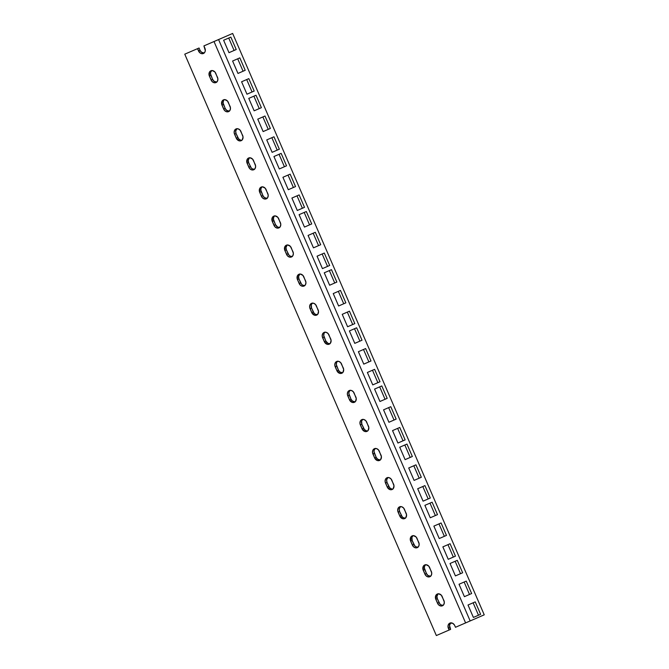 <?xml version="1.0" encoding="UTF-8"?>
<svg xmlns="http://www.w3.org/2000/svg" width="669" height="669" viewBox="0 0 669 669"><rect width="100%" height="100%" fill="white"/><g stroke="black" fill="none" stroke-linecap="round" stroke-linejoin="round"><path stroke-width="1" d="M204.271 53.027L201.52 52.241L200.039 50.292L198.517 50.953A4.273 3.479 66.5 0 0 203.409 53.495A4.273 3.479 66.5 0 0 204.898 48.193L203.911 45.902L232.653 33.45L216.447 40.483L232.653 33.45L484.239 614.828L232.653 33.45L218.579 39.563L470.165 620.941L218.579 39.563L214.013 41.537L465.599 622.914L484.239 614.828L468.041 621.861L455.497 627.279L465.599 622.914L214.013 41.537L203.911 45.902L205.308 50.61L204.898 52.065L203.409 53.495L201.344 53.604L199.998 52.901L197.531 48.661L186.283 53.512L199.053 48.001L184.761 54.172L436.347 635.55L184.761 54.172L199.053 48.001L200.039 50.292L199.053 48.001L197.531 48.661L198.517 50.953L200.039 50.292A4.273 3.479 -113.5 0 0 204.12 53.052M450.705 622.881A4.273 3.479 -113.5 0 0 449.928 627.739L450.63 629.378L449.518 625.331L450.831 622.78M443.279 605.336L441.18 604.968L439.934 603.99L437.342 598.671L436.941 596.263L438.254 593.712M430.702 576.268L427.943 575.474L426.462 573.525L424.363 567.998L424.497 566.426L425.668 564.644M418.117 547.2L416.018 546.832L414.78 545.854L412.188 540.535L411.92 537.358L413.091 535.576M405.539 518.132L403.44 517.764L402.203 516.786L399.61 511.467L399.201 509.05L400.514 506.508M392.962 489.056L391.557 488.972L389.617 487.718L387.033 482.399L386.623 479.982L387.936 477.44M380.385 459.988L377.625 459.202L376.145 457.253L374.046 451.726L374.18 450.153L375.351 448.372M367.799 430.92L366.403 430.836L364.463 429.582L361.87 424.263L361.603 421.085L362.774 419.304M355.222 401.852L352.471 401.066L350.991 399.117L348.884 393.581L349.026 392.009L350.196 390.236M342.645 372.784L339.894 371.997L338.414 370.049L336.306 364.513L336.716 362.247L337.619 361.168M330.068 343.715L327.969 343.348L325.828 340.981L323.729 335.445L324.139 333.179L325.034 332.092M317.482 314.647L315.392 314.279L314.146 313.301L311.553 307.983L311.286 304.805L312.456 303.024M304.905 285.579L302.806 285.211L301.568 284.233L298.976 278.914L298.566 276.506L299.879 273.956M292.328 256.511L290.229 256.143L288.983 255.165L286.399 249.846L285.989 247.438L287.302 244.887M279.751 227.443L277.652 227.075L275.511 224.7L273.412 219.173L273.822 216.907L274.716 215.819M267.174 198.375L264.414 197.581L262.934 195.632L260.835 190.105L260.969 188.533L262.139 186.751M254.588 169.307L252.489 168.939L251.251 167.961L248.659 162.642L248.249 160.226L249.562 157.683M242.011 140.231L240.606 140.147L238.666 138.893L236.082 133.574L235.672 131.157L236.985 128.615M229.434 111.163L226.682 110.377L225.194 108.428L223.095 102.901L223.505 100.626L224.399 99.547M216.856 82.095L214.097 81.309L212.617 79.36L210.518 73.824L210.651 72.252L211.822 70.479M454.786 625.649L455.497 627.279L454.393 624.905L452.654 623.274L449.894 623.098A4.273 3.479 66.5 0 1 454.786 625.649M436.347 635.55L449.108 630.039L447.996 625.992L448.807 623.926L449.894 623.098A4.273 3.479 66.5 0 0 448.406 628.4L449.928 627.739L448.406 628.4L449.108 630.039L436.347 635.55M438.12 593.813A4.273 3.479 -113.5 0 0 437.342 598.671L435.82 599.332A4.273 3.479 66.5 0 1 437.309 594.03A4.273 3.479 66.5 0 1 442.209 596.572L444.308 602.108L443.898 604.375L442.41 605.805L440.353 605.905L438.412 604.651L435.82 599.332L435.828 595.46L437.317 594.03L438.672 593.804L441.314 595.176L443.907 600.503A4.273 3.479 66.5 0 1 442.418 605.796A4.273 3.479 66.5 0 1 437.526 603.254L439.048 602.593A4.273 3.479 -113.5 0 0 443.129 605.353M425.543 564.745A4.273 3.479 -113.5 0 0 424.765 569.603L423.243 570.264A4.273 3.479 66.5 0 1 424.731 564.962A4.273 3.479 66.5 0 1 429.632 567.504L431.731 573.04L431.321 575.307L429.833 576.737L427.775 576.837L425.835 575.583L423.243 570.264L423.251 566.392L424.146 565.305L426.086 564.736L428.737 566.108L431.329 571.435A4.273 3.479 66.5 0 1 429.841 576.728A4.273 3.479 66.5 0 1 424.94 574.186L426.462 573.525A4.273 3.479 -113.5 0 0 430.552 576.285M412.965 535.677A4.273 3.479 -113.5 0 0 412.188 540.535L410.666 541.196A4.273 3.479 66.5 0 1 412.154 535.894A4.273 3.479 66.5 0 1 417.046 538.436L419.154 543.972L418.744 546.239L417.255 547.668L415.19 547.769L413.258 546.514L410.666 541.196L410.674 537.324L411.569 536.237L413.509 535.668L416.16 537.04L418.744 542.367A4.273 3.479 66.5 0 1 417.255 547.66A4.273 3.479 66.5 0 1 412.363 545.118L413.885 544.457A4.273 3.479 -113.5 0 0 417.974 547.217M400.388 506.609A4.273 3.479 -113.5 0 0 399.61 511.467L398.088 512.128A4.273 3.479 66.5 0 1 399.577 506.826A4.273 3.479 66.5 0 1 404.469 509.368L406.576 514.904L405.765 517.773L404.017 518.793L402.613 518.701L399.786 516.05L397.679 510.522L398.097 508.248L399.577 506.826L401.643 506.717L403.574 507.972L406.167 513.29A4.273 3.479 66.5 0 1 404.678 518.592A4.273 3.479 66.5 0 1 399.786 516.05L401.308 515.389A4.273 3.479 -113.5 0 0 405.389 518.149M387.803 477.541A4.273 3.479 -113.5 0 0 387.033 482.399L385.511 483.06A4.273 3.479 66.5 0 1 386.991 477.758A4.273 3.479 66.5 0 1 391.892 480.3L393.999 485.828L393.188 488.704L391.44 489.725L390.035 489.633L387.209 486.982L385.101 481.454L385.511 479.18L387 477.758L389.057 477.649L390.997 478.904L393.589 484.222A4.273 3.479 66.5 0 1 392.101 489.524A4.273 3.479 66.5 0 1 387.209 486.982L388.731 486.321A4.273 3.479 -113.5 0 0 392.812 489.081M375.225 448.473A4.273 3.479 -113.5 0 0 374.448 453.331L372.926 453.992A4.273 3.479 66.5 0 1 374.414 448.69A4.273 3.479 66.5 0 1 379.315 451.232L381.414 456.76L380.611 459.636L378.863 460.648L377.458 460.565L374.623 457.914L372.524 452.386L372.934 450.112L374.423 448.69L376.48 448.581L378.42 449.836L381.012 455.154A4.273 3.479 66.5 0 1 379.524 460.456A4.273 3.479 66.5 0 1 374.623 457.914L376.145 457.253A4.273 3.479 -113.5 0 0 380.235 460.013M362.648 419.404A4.273 3.479 -113.5 0 0 361.87 424.263L360.348 424.924A4.273 3.479 66.5 0 1 361.837 419.622A4.273 3.479 66.5 0 1 366.729 422.164L368.836 427.692L368.025 430.56L366.938 431.388L364.881 431.497L362.046 428.846L359.939 423.318L360.357 421.044L361.845 419.622L363.903 419.513L365.843 420.768L368.427 426.086A4.273 3.479 66.5 0 1 366.938 431.388A4.273 3.479 66.5 0 1 362.046 428.846L363.568 428.185A4.273 3.479 -113.5 0 0 367.657 430.945M350.071 390.336A4.273 3.479 -113.5 0 0 349.293 395.187L347.771 395.856A4.273 3.479 66.5 0 1 349.26 390.554A4.273 3.479 66.5 0 1 354.152 393.096L356.259 398.624L355.448 401.492L354.361 402.32L352.295 402.429L349.469 399.778L347.362 394.242L347.78 391.975L349.26 390.554L351.325 390.445L353.257 391.7L355.849 397.018A4.273 3.479 66.5 0 1 354.361 402.32A4.273 3.479 66.5 0 1 349.469 399.778L350.991 399.117A4.273 3.479 -113.5 0 0 355.072 401.877M337.485 361.268A4.273 3.479 -113.5 0 0 336.716 366.119L335.194 366.779A4.273 3.479 66.5 0 1 336.683 361.486A4.273 3.479 66.5 0 1 341.575 364.028L343.682 369.556L342.871 372.424L341.775 373.252L339.718 373.361L336.892 370.71L334.784 365.174L335.194 362.907L336.683 361.477L338.74 361.377L340.68 362.631L343.272 367.95A4.273 3.479 66.5 0 1 341.784 373.252A4.273 3.479 66.5 0 1 336.892 370.71L338.414 370.049A4.273 3.479 -113.5 0 0 342.495 372.809M324.908 332.2A4.273 3.479 -113.5 0 0 324.131 337.051L322.609 337.711A4.273 3.479 66.5 0 1 324.097 332.418A4.273 3.479 66.5 0 1 328.997 334.96L331.096 340.488L330.294 343.356L328.546 344.376L327.141 344.284L324.306 341.642L322.207 336.106L322.617 333.839L324.105 332.409L326.163 332.309L328.103 333.563L330.695 338.882A4.273 3.479 66.5 0 1 329.207 344.184A4.273 3.479 66.5 0 1 324.306 341.642L325.828 340.981A4.273 3.479 -113.5 0 0 329.917 343.741M312.331 303.132A4.273 3.479 -113.5 0 0 311.553 307.983L310.031 308.643A4.273 3.479 66.5 0 1 311.52 303.35A4.273 3.479 66.5 0 1 316.412 305.892L318.519 311.419L317.708 314.288L316.621 315.116L314.564 315.216L311.729 312.565L309.622 307.038L310.04 304.771L311.528 303.341L313.585 303.241L315.525 304.495L318.11 309.814A4.273 3.479 66.5 0 1 316.629 315.116A4.273 3.479 66.5 0 1 311.729 312.565L313.251 311.905A4.273 3.479 -113.5 0 0 317.34 314.673M299.754 274.056A4.273 3.479 -113.5 0 0 298.976 278.914L297.454 279.575A4.273 3.479 66.5 0 1 298.943 274.273A4.273 3.479 66.5 0 1 303.835 276.824L305.942 282.351L305.524 284.618L304.044 286.048L301.978 286.148L300.047 284.894L297.454 279.575L297.462 275.703L298.943 274.273L300.297 274.047L302.94 275.427L305.532 280.746A4.273 3.479 66.5 0 1 304.044 286.048A4.273 3.479 66.5 0 1 299.152 283.497L300.674 282.836A4.273 3.479 -113.5 0 0 304.755 285.596M287.168 244.988A4.273 3.479 -113.5 0 0 286.399 249.846L284.877 250.507A4.273 3.479 66.5 0 1 286.365 245.205A4.273 3.479 66.5 0 1 291.258 247.747L293.365 253.283L292.947 255.55L291.458 256.98L289.401 257.08L287.461 255.826L284.877 250.507L284.877 246.635L286.365 245.205L287.72 244.979L290.363 246.351L292.955 251.678A4.273 3.479 66.5 0 1 291.467 256.971A4.273 3.479 66.5 0 1 286.575 254.429L288.096 253.768A4.273 3.479 -113.5 0 0 292.177 256.528M274.591 215.92A4.273 3.479 -113.5 0 0 273.813 220.778L272.291 221.439A4.273 3.479 66.5 0 1 273.78 216.137A4.273 3.479 66.5 0 1 278.68 218.679L280.779 224.215L280.37 226.482L278.881 227.912L276.824 228.012L274.884 226.758L272.291 221.439L272.3 217.567L273.195 216.48L275.143 215.911L277.786 217.283L280.378 222.61A4.273 3.479 66.5 0 1 278.889 227.903A4.273 3.479 66.5 0 1 273.989 225.361L275.511 224.7A4.273 3.479 -113.5 0 0 279.6 227.46M262.014 186.852A4.273 3.479 -113.5 0 0 261.236 191.71L259.714 192.371A4.273 3.479 66.5 0 1 261.203 187.069A4.273 3.479 66.5 0 1 266.095 189.611L268.202 195.147L267.792 197.414L266.304 198.844L264.247 198.944L262.307 197.69L259.714 192.371L259.723 188.499L260.617 187.412L262.557 186.843L265.208 188.215L267.792 193.542A4.273 3.479 66.5 0 1 266.312 198.835A4.273 3.479 66.5 0 1 261.412 196.293L262.934 195.632A4.273 3.479 -113.5 0 0 267.023 198.392M249.437 157.784A4.273 3.479 -113.5 0 0 248.659 162.642L247.137 163.303A4.273 3.479 66.5 0 1 248.625 158.001A4.273 3.479 66.5 0 1 253.518 160.543L255.625 166.079L255.207 168.345L253.727 169.767L251.661 169.876L249.729 168.621L247.137 163.303L247.145 159.423L248.04 158.344L249.98 157.767L252.623 159.147L255.215 164.465A4.273 3.479 66.5 0 1 253.727 169.767A4.273 3.479 66.5 0 1 248.835 167.225L250.357 166.564A4.273 3.479 -113.5 0 0 254.437 169.324M236.859 128.716A4.273 3.479 -113.5 0 0 236.082 133.574L234.56 134.235A4.273 3.479 66.5 0 1 236.048 128.933A4.273 3.479 66.5 0 1 240.94 131.475L243.048 137.003L242.237 139.88L240.489 140.9L239.084 140.808L236.257 138.157L234.15 132.629L234.56 130.355L236.048 128.933L238.114 128.824L240.046 130.079L242.638 135.397A4.273 3.479 66.5 0 1 241.149 140.699A4.273 3.479 66.5 0 1 236.257 138.157L237.779 137.496A4.273 3.479 -113.5 0 0 241.86 140.256M224.274 99.648A4.273 3.479 -113.5 0 0 223.496 104.506L221.974 105.167A4.273 3.479 66.5 0 1 223.463 99.865A4.273 3.479 66.5 0 1 228.363 102.407L230.462 107.935L230.052 110.209L228.564 111.631L226.507 111.74L224.567 110.485L221.974 105.167L221.983 101.287L223.471 99.865L224.826 99.631L227.468 101.011L230.061 106.329A4.273 3.479 66.5 0 1 228.572 111.631A4.273 3.479 66.5 0 1 223.68 109.089L225.194 108.428A4.273 3.479 -113.5 0 0 229.283 111.188M211.697 70.58A4.273 3.479 -113.5 0 0 210.919 75.438L209.397 76.099A4.273 3.479 66.5 0 1 210.886 70.797A4.273 3.479 66.5 0 1 215.786 73.339L217.885 78.867L217.475 81.141L215.987 82.563L213.929 82.672L211.989 81.417L209.397 76.099L209.405 72.219L210.3 71.14L212.24 70.563L214.891 71.943L217.484 77.261A4.273 3.479 66.5 0 1 215.995 82.563A4.273 3.479 66.5 0 1 211.095 80.021L212.617 79.36A4.273 3.479 -113.5 0 0 216.706 82.12M466.26 581.11L471.637 593.537L464.411 596.673L459.034 584.254L466.26 581.11L471.637 593.537L464.403 596.673L469.504 594.457L464.135 582.03L469.504 594.457L471.637 593.537L464.411 596.673L459.034 584.254L466.26 581.11M475.241 601.874L480.618 614.301L473.393 617.437L468.016 605.01L475.241 601.874L480.618 614.301L473.393 617.437L478.494 615.221L473.117 602.794L478.494 615.221L480.618 614.301L473.393 617.437L468.016 605.01L475.241 601.874M457.27 560.346L462.647 572.773L455.422 575.909L450.045 563.49L457.27 560.346L462.647 572.773L455.422 575.909L460.523 573.693L455.146 561.274L460.523 573.693L462.647 572.773L455.422 575.909L450.045 563.49L457.27 560.346M441.097 522.974L446.474 535.401L439.249 538.537L433.872 526.11L441.097 522.974L446.474 535.401L439.249 538.537L444.35 536.321L438.973 523.894L444.35 536.321L446.474 535.401L439.249 538.537L433.872 526.11L441.097 522.974M450.086 543.738L455.464 556.165L448.23 559.301L442.861 546.874L450.086 543.738L455.464 556.165L448.23 559.301L453.331 557.076L447.962 544.658L453.331 557.076L455.464 556.165L448.23 559.301L442.861 546.874L450.086 543.738M432.115 502.21L437.493 514.637L430.267 517.773L424.89 505.346L432.115 502.21L437.493 514.637L430.259 517.773L435.368 515.556L429.991 503.13L435.368 515.556L437.493 514.637L430.267 517.773L424.89 505.346L432.115 502.21M415.942 464.838L421.319 477.265L414.094 480.401L408.717 467.974L415.942 464.838L421.319 477.265L414.086 480.401L419.195 478.176L413.818 465.758L419.195 478.176L421.319 477.265L414.094 480.401L408.717 467.974L415.942 464.838M424.924 485.602L430.301 498.02L423.076 501.165L417.699 488.738L424.924 485.602L430.301 498.02L423.076 501.156L428.177 498.94L422.8 486.522L428.177 498.94L430.301 498.02L423.076 501.165L417.699 488.738L424.924 485.602M406.961 444.074L412.338 456.501L405.105 459.636L399.728 447.21L406.961 444.074L412.338 456.501L405.105 459.636L410.206 457.412L404.829 444.994L410.206 457.412L412.338 456.501L405.105 459.636L399.728 447.21L406.961 444.074M390.788 406.702L396.157 419.12L388.932 422.264L383.554 409.838L390.788 406.702L396.157 419.12L388.932 422.256L394.033 420.04L388.656 407.622L394.033 420.04L396.157 419.12L388.932 422.264L383.554 409.838L390.788 406.702M399.769 427.458L405.146 439.884L397.921 443.029L392.544 430.602L399.769 427.458L405.146 439.884L397.913 443.02L403.022 440.804L397.645 428.386L403.022 440.804L405.146 439.884L397.921 443.029L392.544 430.602L399.769 427.458M381.798 385.938L387.175 398.356L379.95 401.5L374.573 389.074L381.798 385.938L387.175 398.356L379.942 401.492L385.051 399.276L379.674 386.858L385.051 399.276L387.175 398.356L379.95 401.5L374.573 389.074L381.798 385.938M365.625 348.557L371.002 360.984L363.777 364.128L358.4 351.702L365.625 348.557L371.002 360.984L363.769 364.12L368.878 361.904L363.501 349.486L368.878 361.904L371.002 360.984L363.777 364.128L358.4 351.702L365.625 348.557M374.607 369.321L379.984 381.748L372.758 384.892L367.381 372.466L374.607 369.321L379.984 381.748L372.758 384.884L377.86 382.668L372.482 370.25L377.86 382.668L379.984 381.748L372.758 384.892L367.381 372.466L374.607 369.321M356.644 327.793L362.021 340.22L354.787 343.364L349.41 330.938L356.644 327.793L362.021 340.22L354.787 343.356L359.889 341.14L354.511 328.722L359.889 341.14L362.021 340.22L354.787 343.364L349.41 330.938L356.644 327.793M340.471 290.421L345.848 302.848L338.614 305.992L333.237 293.566L340.471 290.421L345.848 302.848L338.614 305.984L343.715 303.768L338.338 291.349L343.715 303.768L345.848 302.848L338.614 305.992L333.237 293.566L340.471 290.421M349.452 311.185L354.829 323.612L347.604 326.748L342.227 314.33L349.452 311.185L354.829 323.612L347.596 326.748L352.705 324.532L347.328 312.114L352.705 324.532L354.829 323.612L347.604 326.748L342.227 314.33L349.452 311.185M331.481 269.657L336.858 282.084L329.633 285.228L324.256 272.801L331.481 269.657L336.858 282.084L329.625 285.22L334.734 283.004L329.357 270.585L334.734 283.004L336.858 282.084L329.633 285.228L324.256 272.801L331.481 269.657M315.308 232.285L320.685 244.712L313.46 247.848L308.083 235.429L315.308 232.285L320.685 244.712L313.452 247.848L318.561 245.632L313.184 233.205L318.561 245.632L320.685 244.712L313.46 247.848L308.083 235.429L315.308 232.285M324.298 253.049L329.675 265.476L322.441 268.612L317.064 256.185L324.298 253.049L329.675 265.476L322.441 268.612L327.542 266.396L322.165 253.969L327.542 266.396L329.675 265.476L322.441 268.612L317.064 256.185L324.298 253.049M306.327 211.521L311.704 223.948L304.47 227.084L299.093 214.665L306.327 211.521L311.704 223.948L304.47 227.084L309.571 224.868L304.194 212.449L309.571 224.868L311.704 223.948L304.47 227.084L299.093 214.665L306.327 211.521M290.154 174.149L295.531 186.576L288.297 189.712L282.92 177.285L290.154 174.149L295.531 186.576L288.297 189.712L293.398 187.496L288.021 175.069L293.398 187.496L295.531 186.576L288.297 189.712L282.92 177.285L290.154 174.149M299.135 194.913L304.512 207.34L297.287 210.476L291.91 198.049L299.135 194.913L304.512 207.34L297.279 210.476L302.388 208.251L297.011 195.833L302.388 208.251L304.512 207.34L297.287 210.476L291.91 198.049L299.135 194.913M281.164 153.385L286.541 165.812L279.316 168.948L273.939 156.521L281.164 153.385L286.541 165.812L279.316 168.948L284.417 166.732L279.04 154.305L284.417 166.732L286.541 165.812L279.316 168.948L273.939 156.521L281.164 153.385M264.991 116.013L270.368 128.44L263.143 131.576L257.766 119.149L264.991 116.013L270.368 128.44L263.134 131.567L268.244 129.351L262.867 116.933L268.244 129.351L270.368 128.44L263.143 131.576L257.766 119.149L264.991 116.013M273.981 136.777L279.358 149.195L272.124 152.34L266.747 139.913L273.981 136.777L279.358 149.195L272.124 152.331L277.225 150.115L271.848 137.697L277.225 150.115L279.358 149.195L272.124 152.34L266.747 139.913L273.981 136.777M256.01 95.249L261.387 107.676L254.153 110.811L248.776 98.385L256.01 95.249L261.387 107.676L254.153 110.811L259.254 108.587L253.886 96.169L259.254 108.587L261.387 107.676L254.153 110.811L248.776 98.385L256.01 95.249M239.837 57.869L245.214 70.295L237.98 73.439L232.603 61.013L239.837 57.869L245.214 70.295L237.98 73.431L243.081 71.215L237.704 58.797L243.081 71.215L245.214 70.295L237.98 73.439L232.603 61.013L239.837 57.869M248.818 78.633L254.195 91.059L246.97 94.204L241.593 81.777L248.818 78.633L254.195 91.059L246.961 94.195L252.071 91.979L246.694 79.561L252.071 91.979L254.195 91.059L246.97 94.204L241.593 81.777L248.818 78.633M230.847 37.113L236.224 49.531L228.999 52.675L223.622 40.249L230.847 37.113L236.224 49.531L228.999 52.667L234.1 50.451L228.723 38.033L234.1 50.451L236.224 49.531L228.999 52.675L223.622 40.249L230.847 37.113M450.63 629.378L449.108 630.039L450.63 629.378M212.617 79.36L211.095 80.021L209.397 76.099L210.919 75.438L212.617 79.36M225.194 108.428L223.68 109.089L221.974 105.167L223.496 104.506L225.194 108.428M237.779 137.496L236.257 138.157L234.56 134.235L236.082 133.574L237.779 137.496M250.357 166.564L248.835 167.225L247.137 163.303L248.659 162.642L250.357 166.564M262.934 195.632L261.412 196.293L259.714 192.371L261.236 191.71L262.934 195.632M275.511 224.7L273.989 225.361L272.291 221.439L273.813 220.778L275.511 224.7M288.096 253.768L286.575 254.429L284.877 250.507L286.399 249.846L288.096 253.768M300.674 282.836L299.152 283.497L297.454 279.575L298.976 278.914L300.674 282.836M313.251 311.905L311.729 312.565L310.031 308.643L311.553 307.983L313.251 311.905M325.828 340.981L324.306 341.642L322.609 337.711L324.131 337.051L325.828 340.981M338.414 370.049L336.892 370.71L335.194 366.779L336.716 366.119L338.414 370.049M350.991 399.117L349.469 399.778L347.771 395.856L349.293 395.187L350.991 399.117M363.568 428.185L362.046 428.846L360.348 424.924L361.87 424.263L363.568 428.185M376.145 457.253L374.623 457.914L372.926 453.992L374.448 453.331L376.145 457.253M388.731 486.321L387.209 486.982L385.511 483.06L387.033 482.399L388.731 486.321M401.308 515.389L399.786 516.05L398.088 512.128L399.61 511.467L401.308 515.389M413.885 544.457L412.363 545.118L410.666 541.196L412.188 540.535L413.885 544.457M426.462 573.525L424.94 574.186L423.243 570.264L424.765 569.603L426.462 573.525M439.048 602.593L437.526 603.254L435.82 599.332L437.342 598.671L439.048 602.593"/></g></svg>
